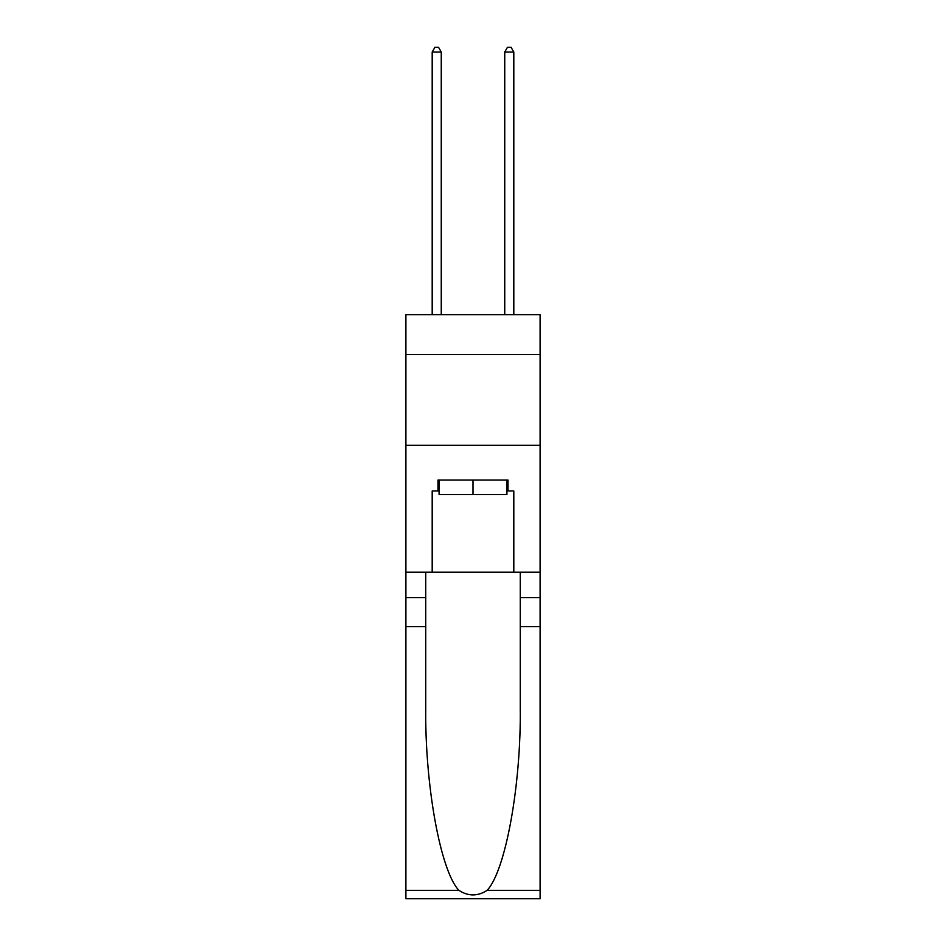 <?xml version="1.0" encoding="UTF-8"?>
<svg xmlns="http://www.w3.org/2000/svg" width="946" height="946" viewBox="0 0 946 946"><rect width="100%" height="100%" fill="white"/><g stroke="black" fill="none" stroke-linecap="round" stroke-linejoin="round"><path stroke-width="1.42" d="M540.107 354.561L540.107 314.651L405.893 314.651L405.893 354.561L540.107 354.561L540.107 572.212L513.808 572.212L513.808 490.962L508.002 490.962L508.002 480.071L437.998 480.071L437.998 490.962L439.086 490.962M405.893 626.63L425.747 626.63L425.747 707.513C424.789 784.825 440.469 871.195 458.964 890.423C468.317 896.394 477.671 896.394 487.036 890.423L540.107 890.423L540.107 898.7L405.893 898.7L405.893 354.561M506.914 480.071L506.914 494.581L439.086 494.581L439.086 480.071M473 480.071L473 494.581M487.036 890.423C505.531 871.195 521.211 784.825 520.253 707.513L520.253 572.212M520.253 626.63L540.107 626.63L540.107 572.212M425.747 572.212L425.747 626.63M540.107 890.423L540.107 626.63M405.893 572.212L432.192 572.212L432.192 490.962L437.998 490.962M405.893 445.247L540.107 445.247M432.192 572.212L513.808 572.212M506.914 490.962L508.002 490.962M441.262 314.651L441.262 52.018L432.192 52.018L432.192 314.651M432.192 52.018L434.912 47.3L438.542 47.3L441.262 52.018M513.808 314.651L513.808 52.018L504.738 52.018L504.738 314.651M504.738 52.018L507.458 47.3L511.088 47.3L513.808 52.018M520.253 597.612L540.107 597.612M425.747 597.612L405.893 597.612M405.893 890.423L458.964 890.423"/></g></svg>
